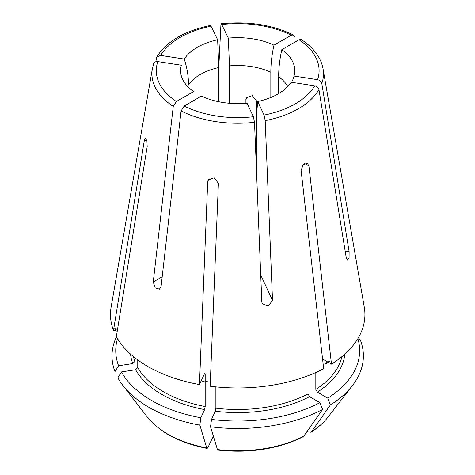 <?xml version="1.0" encoding="UTF-8"?>
<svg xmlns="http://www.w3.org/2000/svg" width="475" height="475" viewBox="0 0 475 475"><rect width="100%" height="100%" fill="white"/><g stroke="black" fill="none" stroke-linecap="round" stroke-linejoin="round"><path stroke-width="0.71" d="M256.607 173.678L256.607 100.955L252.225 95.671L246.299 97.797L245.919 99.299L247.107 96.746M245.919 103.265L245.919 99.299M218.797 101.751L218.797 67.533L220.893 25.181L221.362 23.792L228.333 38.107L229.484 65.877L229.484 103.265M270.839 97.488L270.839 72.277A52.683 30.418 0 0 0 229.484 65.877M278.665 93.611L278.665 76.796C278.665 68.186 279.71 59.155 281.806 49.685L299.036 39.74L301.31 39.597M137.762 359.967L137.762 367.608L135.618 369.746L121.457 371.937L117.842 377.785A125.691 72.568 0 0 0 122.96 385.563A125.691 72.568 0 0 0 199.862 425.143A205505.247 43428.579 98.8 0 0 206.75 447.907L207.142 448.43L207.997 447.486L213.328 435.991M121.457 371.937A121.95 70.407 0 0 0 200.83 417.762L199.862 425.143M137.762 367.608A105.094 60.675 0 0 0 205.194 406.541L204.624 409.587L200.83 417.762M205.194 406.541L205.194 381.995M205.194 380.992L205.194 374.027L204.624 373.457L204.963 373.101M146.751 140.113L144.329 140.487L145.427 138.136L146.917 140.808L147.191 146.656L116.363 336.597A127.223 73.453 0 0 0 199.464 384.572L204.624 373.457M153.585 64.036C154.114 62.219 155.527 61.4 157.831 61.584L181.367 65.223A57.113 32.971 0 0 0 181.818 77.431A57.113 32.971 0 0 0 193.598 91.58L176.368 101.525L173.262 106.43A1619820.995 935208.583 120 0 0 153.271 281.966L155.177 287.897L159.463 289.168L161.096 286.484A1619820.995 935208.583 120 0 1 181.088 110.948L184.193 106.044L201.418 96.098A57.113 32.971 0 0 0 247.071 103.158L253.377 116.749L254.517 122.307L261.832 302.07L262.277 303.709L268.304 306.043L272.519 300.414L265.198 120.656L264.064 115.093L257.759 101.508A57.113 32.971 0 0 0 291.175 82.211L314.711 85.85C317.015 86.385 318.428 87.638 318.957 89.621L346.263 257.842L347.54 260.217L349.077 257.551L349.125 251.673L321.818 83.452C321.29 81.468 319.877 80.216 317.573 79.681L294.043 76.042A57.113 32.971 0 0 0 281.806 49.685M116.47 336.781A125.691 72.568 0 0 0 114.98 371.616L118.596 365.768A121.95 70.407 0 0 1 117.539 338.639M133.475 356.636A105.094 60.675 0 0 0 134.894 361.439L132.757 363.577L118.596 365.768M134.894 361.439L134.894 357.788M153.698 63.603L152.35 68.822L111.108 307.218A127.223 73.453 0 0 0 113.501 330.428L115.419 330.131M115.835 330.066L117.462 329.81M155.788 61.732L156.803 56.935L160.692 55.415L184.229 59.054C187.091 67.753 188.522 76.41 188.522 85.013A52.683 30.418 0 0 1 218.797 67.533L217.645 39.757A57.113 32.971 0 0 0 184.229 59.054M210.662 25.448L217.645 39.757M294.322 36.539L293.342 34.996L291.217 35.221L273.986 45.172A57.113 32.971 0 0 0 228.333 38.107M273.986 45.172C271.89 54.637 270.839 63.674 270.839 72.277M294.043 76.042L292.463 80.887M315.827 372.489L315.827 389.429L317.389 392.142L327.762 398.127L330.404 404.943A205083.322 118405.483 60 0 1 311.576 431.686L311.03 432.214L308.186 431.989L307.147 431.389M358.441 337.666L360.43 340.26A125.691 72.568 0 0 1 352.444 385.563A125.691 72.568 0 0 1 330.404 404.943M327.762 398.127A121.95 70.407 0 0 0 357.871 338.639M208.976 178.897L207.723 181.604L208.157 179.989L214.112 177.792L218.411 183.255L210.152 386.223A127.223 73.453 0 0 0 323.665 368.665L301.103 170.466L303.175 164.641L307.39 163.329L308.922 165.947L331.491 364.147A127.223 73.453 0 0 0 364.295 307.218L323.053 68.822C320.993 57.635 313.761 47.892 301.364 39.585M331.491 364.147L328.32 362.318M327.512 361.855L322.567 358.999M257.759 101.508C256.993 108.11 256.607 115.716 256.607 124.319M215.882 386.882L215.882 408.197L215.312 411.237L211.512 419.413L210.544 426.793A205505.247 43428.579 98.8 0 0 217.437 449.558L217.841 450.086M210.544 426.793A125.691 72.568 0 0 0 322.584 409.462A205083.322 118405.483 60 0 1 303.751 436.204L303.05 436.816C278.136 449.065 249.743 453.483 217.865 450.098M211.512 419.413A121.95 70.407 0 0 0 319.936 402.64L322.584 409.462M215.882 408.197A105.094 60.675 0 0 0 308.002 393.947L309.569 396.655L319.936 402.64M308.002 393.947L308.002 375.737M144.329 140.487L113.501 330.428M207.723 181.604L199.464 384.572M327.162 363.054L329.496 361.196L327.162 362.051L324.829 363.892L327.162 363.054M204.957 381.959L208.145 381.942L204.957 380.956L201.768 380.956L204.957 381.959M115.502 330.309C116.434 332.625 116.423 330.986 115.502 329.306C114.576 327.014 114.57 328.605 115.502 330.309M287.785 86.48A52.683 30.418 0 0 0 278.665 76.796M207.112 448.436C179.829 442.979 159.873 432.476 147.238 416.913A99.097 57.214 0 0 0 206.75 447.907M135.618 369.746A107.308 61.952 0 0 0 204.624 409.587M204.428 373.878A105.094 60.675 0 0 0 205.194 374.027M152.35 68.822A85.779 49.525 0 0 0 173.262 106.43M157.831 61.584A81.397 46.995 0 0 0 176.368 101.525M130.566 354.124A107.308 61.952 0 0 0 132.757 363.577M211.339 26.172A81.397 46.995 0 0 0 160.692 55.415M291.217 35.221A81.397 46.995 0 0 0 222.027 24.522M321.818 83.452A85.779 49.525 0 0 0 323.053 68.822M317.573 79.681A81.397 46.995 0 0 0 299.036 39.74M311.576 431.686A99.097 57.214 0 0 0 328.166 416.913C323.766 422.572 318.06 427.666 311.048 432.208M317.389 392.142A107.308 61.952 0 0 0 344.844 354.124M315.827 389.429A105.094 60.675 0 0 0 341.929 356.636M265.198 120.656A85.779 49.525 0 0 0 318.957 89.621M264.064 115.093A81.397 46.995 0 0 0 314.711 85.85M217.437 449.558A99.097 57.214 0 0 0 303.751 436.204M215.312 411.237A107.308 61.952 0 0 0 309.569 396.655M181.088 110.948A85.779 49.525 0 0 0 254.517 122.307M184.193 106.044A81.397 46.995 0 0 0 253.377 116.749M304.576 163.436L308.922 165.947M260.733 275.019L272.519 300.414M345.165 251.055L349.125 251.673M162.195 276.818L153.271 281.966M147.238 416.913L122.96 385.563M156.803 56.911C166.553 41.42 184.484 30.922 210.609 25.418M221.403 23.75C248.283 21.031 272.258 24.759 293.324 34.942M328.166 416.913L352.444 385.563"/></g></svg>
